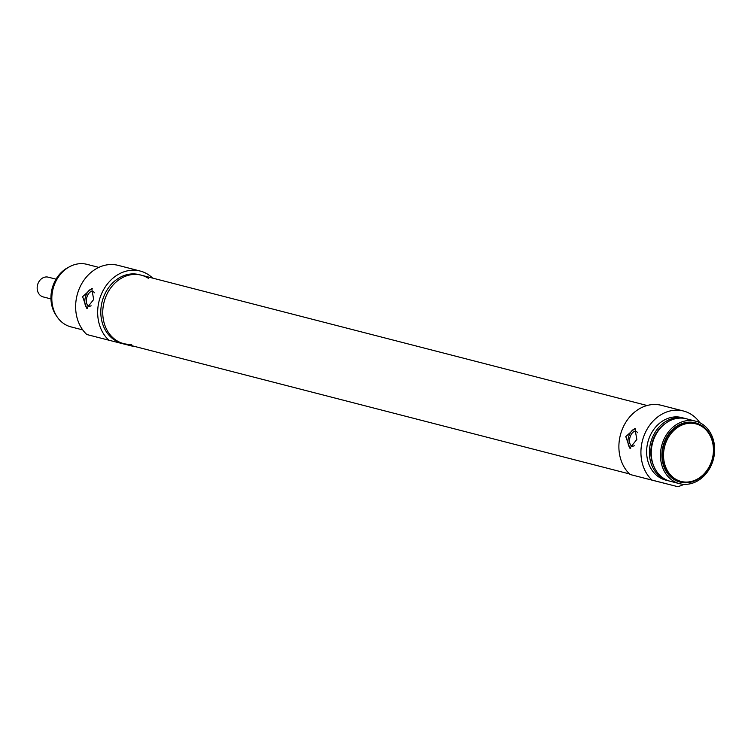 <?xml version="1.0" encoding="UTF-8"?>
<svg xmlns="http://www.w3.org/2000/svg" width="751" height="751" viewBox="0 0 751 751"><rect width="100%" height="100%" fill="white"/><g stroke="black" fill="none" stroke-linecap="round" stroke-linejoin="round"><path stroke-width="1.13" d="M681.138 481.447A29.721 24.614 -75.6 0 1 671.488 433.008A29.721 24.614 -75.6 0 1 712.812 443.484A29.721 24.614 -75.6 0 1 681.138 481.447M635.665 428.755A10.195 5.717 -75.8 0 0 628.493 437.326A10.195 5.717 -75.8 0 0 630.718 448.281M637.59 432.717A7.576 4.243 -75.8 0 0 635.9 431.393A7.576 4.243 -75.8 0 0 635.89 431.393A7.576 4.243 -75.8 0 0 629.92 437.683A7.576 4.243 -75.8 0 0 632.154 446.075A7.576 4.243 -75.8 0 0 632.164 446.075A7.576 4.243 -75.8 0 0 634.285 445.728M636.839 439.466L629.873 448.197L625.771 436.613L634.895 428.436L636.839 439.466M680.472 482.151A30.575 25.318 104.4 0 0 712.549 458.795A30.575 25.318 104.4 0 0 695.651 422.916A30.575 25.318 104.4 0 0 663.499 446.216A30.575 25.318 104.4 0 0 680.387 482.133A30.575 25.318 104.4 0 0 680.472 482.151M680.162 482.076A30.575 25.318 -75.6 0 1 680.002 482.039A30.575 25.318 -75.6 0 1 679.927 482.02A30.575 25.318 -75.6 0 1 663.039 446.094A30.575 25.318 -75.6 0 1 695.191 422.804A30.575 25.318 -75.6 0 1 695.417 422.86M665.733 483.588L644.001 478.058M683.973 484.339A39.071 32.349 -75.6 0 1 677.702 486.657L652.121 480.171A39.071 32.349 -75.6 0 1 645.1 433.12A39.071 32.349 -75.6 0 1 683.476 411.013A39.071 32.349 -75.6 0 1 699.848 422.719M683.476 411.013L661.434 405.333A39.071 32.349 104.4 0 0 623.058 427.441A39.071 32.349 104.4 0 0 630.089 474.491L652.121 480.171M679.589 483.682A32.274 26.726 -75.6 0 1 679.505 483.663A32.274 26.726 -75.6 0 1 661.678 445.747A32.274 26.726 -75.6 0 1 695.614 421.161A32.274 26.726 -75.6 0 1 713.45 459.03A32.274 26.726 -75.6 0 1 679.589 483.682M670.361 481.307A32.274 26.726 -75.6 0 1 670.286 481.288A32.274 26.726 -75.6 0 1 652.459 443.362A32.274 26.726 -75.6 0 1 686.386 418.786L695.614 421.161M653.52 465.507A30.575 25.318 -75.6 0 1 664.091 424.493M669.366 481.025A32.274 26.726 -75.6 0 1 668.521 480.828A32.274 26.726 -75.6 0 1 668.437 480.809A32.274 26.726 -75.6 0 1 650.61 442.893A32.274 26.726 -75.6 0 1 684.546 418.307A32.274 26.726 -75.6 0 1 685.466 418.56M665.752 480.114A32.274 26.726 -75.6 0 1 665.677 480.096A32.274 26.726 -75.6 0 1 647.85 442.179A32.274 26.726 -75.6 0 1 681.777 417.594L684.546 418.307M50.955 298.917L43.182 296.917A10.195 8.439 -75.6 0 1 43.182 296.917A10.195 8.439 -75.6 0 1 37.55 284.939A10.195 8.439 -75.6 0 1 48.261 277.175L56.043 279.175M148.66 278.49A35.335 29.251 104.4 0 0 141.226 275.166A35.335 29.251 104.4 0 0 104.079 302.08A35.335 29.251 104.4 0 0 123.596 343.592A35.335 29.251 104.4 0 0 123.68 343.611A35.335 29.251 104.4 0 0 131.716 344.277M140.221 271.045L118.179 265.366A39.071 32.349 104.4 0 0 79.803 287.473A39.071 32.349 104.4 0 0 86.834 334.524L108.867 340.203A39.071 32.349 -75.6 0 1 101.836 293.153A39.071 32.349 -75.6 0 1 140.221 271.045A39.071 32.349 -75.6 0 1 152.66 278.114M135.03 346.54A39.071 32.349 -75.6 0 1 134.448 346.69L108.867 340.203M121.746 343.113A35.335 29.251 -75.6 0 1 121.653 343.094A35.335 29.251 -75.6 0 1 102.136 301.583A35.335 29.251 -75.6 0 1 139.282 274.669L141.226 275.166A35.335 29.251 104.4 0 0 104.079 302.08A35.335 29.251 104.4 0 0 123.596 343.592L629.498 473.937M98.832 267.403L86.975 264.343A32.274 26.726 104.4 0 0 53.039 288.928A32.274 26.726 104.4 0 0 70.866 326.854A32.274 26.726 104.4 0 0 70.951 326.873M82.61 296.673L91.735 288.497L93.668 299.527L86.722 308.248L82.61 296.673M56.56 315.993A30.575 25.318 -75.6 0 1 69.205 266.943M91.115 305.779A7.576 4.243 104.2 0 1 89.003 306.126A7.576 4.243 104.2 0 1 86.75 297.734A7.576 4.243 104.2 0 1 92.73 291.454A7.576 4.243 104.2 0 1 94.429 292.777M87.548 308.342A10.195 5.717 104.2 0 1 85.332 297.387A10.195 5.717 104.2 0 1 92.504 288.816M679.505 483.663L670.286 481.288M668.437 480.809L665.677 480.096M141.226 275.166L647.127 405.512M70.866 326.854L82.723 329.905M121.653 343.094L123.596 343.592"/></g></svg>
